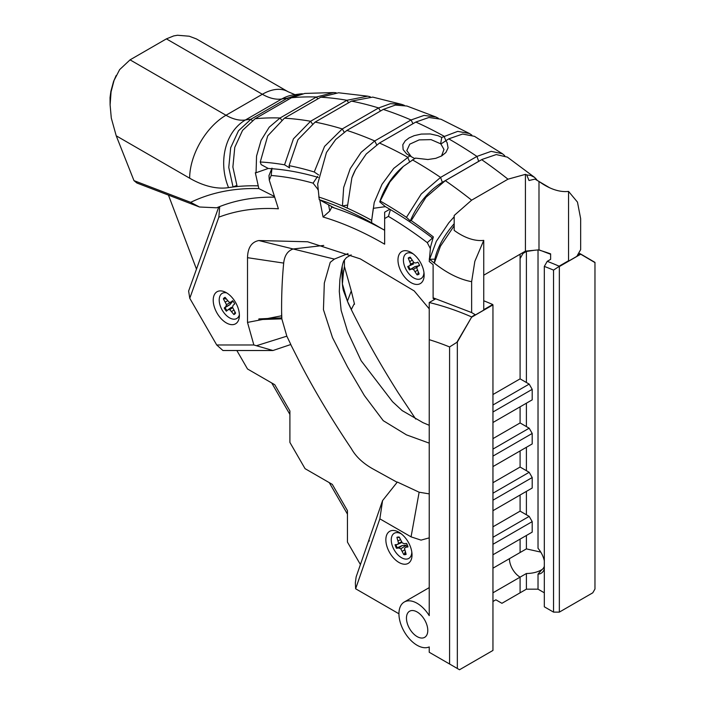 <?xml version="1.0" encoding="UTF-8"?>
<svg xmlns="http://www.w3.org/2000/svg" width="705" height="705" viewBox="0 0 705 705"><rect width="100%" height="100%" fill="white"/><g stroke="black" fill="none" stroke-linecap="round" stroke-linejoin="round"><path stroke-width="1.06" d="M576.796 256.391L568.556 261.15L568.556 191.407L577.465 202.097L580.664 218.726L580.664 249.614L576.796 256.391M550.623 254.276L538.99 249.826L538.99 181.432A64.49 37.233 -120 0 0 549.6 187.75A64.49 37.233 -120 0 0 568.556 191.407M525.428 174.346L525.428 251.139L538.99 249.826M525.428 251.139L483.745 275.206L520.096 254.214L520.096 378.858L529.182 384.102L532.204 389.345L532.204 399.841L492.954 422.506M471.636 312.571L471.636 281.674L474.835 261.352L483.745 240.37L483.745 310.112L475.514 314.871L471.636 312.571L433.108 297.801L433.108 298.418L435.02 299.352M199.497 207.006L190.658 202.344L133.976 180.63L136.937 183.036L199.497 207.006L216.708 207.79A374.029 215.941 60 0 1 274.703 197.188A374.029 215.941 -120 0 0 219.722 206.556L218.85 217.166A365.454 210.998 60 0 1 278.396 208.795L269.275 180.145L271.169 175.483A402.247 232.236 60 0 1 313.073 183.15L317.576 176.47M538.99 181.432L534.98 179.105L529.014 180.515L526.714 174.919L530.777 175.466L534.663 177.44L507.353 157.109L496.241 154.562L482.141 159.4L445.322 180.647L425.961 197.303L411.218 220.603A417.933 241.295 -120 0 1 433.355 236.915L430.526 247.023L429.23 261.52A391.16 225.838 -120 0 1 433.108 264.639L433.108 297.801M549.6 187.75L534.989 179.114M454.187 225.759L440.44 246.221L434.306 263.124L429.609 259.308L436.325 241.33L448.838 222.771L454.187 216.787L454.187 215.474L454.187 230.394A64.49 37.233 60 0 0 483.745 240.37M454.187 215.483L471.636 200.167L507.979 179.185L525.419 174.355L526.714 174.919M274.474 196.483L258.85 188.588L255.333 172.725A407.728 235.399 60 0 1 256.065 172.743L256.55 156.078L261.097 140.339L269.222 127.182L280.061 117.999L316.404 97.017L333.588 92.558L336.082 92.743M318.237 177.44A407.728 235.399 60 0 0 268.244 168.469L256.065 172.751M371.685 220.321L374.214 202.529L382.004 184.322L393.734 168.389L409.799 155.902L406.626 153.875L403.128 149.627L402.802 144.728L405.243 140.815L409.067 137.924L414.17 135.668L421.264 134.073L430.279 133.95L438.078 135.713L441.771 137.44L457.721 131.368L469.459 133.518L440.907 119.207L428.94 117.479L415.809 122.053L379.466 143.036L366.23 154.007L355.505 169.694L351.874 177.819L347.204 208.081L342.445 205.957L343.661 187.504L350.226 168.671L361.136 152.324L374.725 140.947L411.068 119.965L424.049 115.409L435.875 116.986L406.935 106.032L395.32 105.098L383.264 109.425L346.922 130.407L335.686 139.537L326.468 152.474L317.629 184.128A407.728 235.399 60 0 1 317.691 184.146L319.242 199.665L334.302 207.949A374.029 215.941 60 0 1 383.802 229.795L371.685 222.798L371.685 220.321L373.315 208.319L385.379 206.662A407.728 235.399 60 0 1 432.861 238.352M411.297 156.721L406.811 150.597L409.781 144.155L419.158 139.89L431.063 139.634L440.634 143.794L441.771 137.44M409.799 155.902L414.892 158.651M411.218 220.603L410.336 220.912L406.468 217.36L421.22 194.034L440.572 177.404L476.924 156.422L491.191 151.337L502.462 153.76L474.447 136.321L462.612 134.038L448.732 138.859L440.889 144.014L443.983 149.442L441.515 156.025M445.701 140.612L447.085 142.569L448.089 147.874L445.895 152.492L441.683 155.928L435.769 158.334L427.891 159.524L415.412 158.096L403.33 166.406L389.847 182.022L379.748 201.903A46.856 27.266 -60.4 0 1 401.489 168.028L403.33 166.406M318.634 174.963L314.254 171.985L324.556 146.402L342.269 128.936L378.611 107.953L390.464 103.661L401.885 104.428L404.37 105.345M401.885 104.428L372.742 97.105L351.46 101.115L315.117 122.097L297.924 139.722L289.076 165.657A417.933 241.295 -120 0 1 314.254 171.985M289.068 165.657L289.579 167.869L284.556 164.82L293.421 138.867L310.597 121.26L346.939 100.277L367.702 96.171L370.204 96.735M367.702 96.171L338.567 92.778L320.74 97.211L284.388 118.202L267.715 135.889L260.251 161.991L261.158 164.609L268.244 168.469M284.547 164.82A417.933 241.295 -120 0 0 260.251 161.991M406.459 217.351A417.933 241.295 -120 0 0 380.321 201.084M385.388 206.662L379.748 201.903M410.336 220.912A46.856 24.314 -55.4 0 1 442.352 182.322L478.695 161.339A46.856 24.314 -55.4 0 1 479.127 161.093L482.141 159.4M333.588 92.558L304.789 93.43L291.438 97.766L255.087 118.748L242.564 130.372L234.783 147.319L232.879 167.05L237.162 186.552L233.038 186.966L228.773 167.455L230.685 147.733L238.484 130.786L250.989 119.198L287.332 98.215L299.933 93.959L302.366 93.765M469.459 133.518L471.848 135.113M384.648 229.301L383.802 229.795M258.85 188.588A391.16 225.838 -120 0 0 190.658 202.344M371.685 222.798A391.16 225.838 -120 0 0 319.242 199.665M133.976 180.63L116.228 135.809L189.654 178.198A102.798 59.352 -120 0 0 228.561 187.627A394.148 227.565 60 0 1 236.501 186.613A394.148 227.565 60 0 1 257.977 185.856M233.038 186.966L236.748 185.459M435.875 116.986L438.325 118.237M342.445 205.948L347.01 205.164M351.874 177.819L352.015 177.448A46.856 29.918 -65.9 0 1 355.329 170.046L355.505 169.694M502.462 153.76L504.736 155.682M534.663 177.44L536.769 179.696M429.609 259.308L434.897 259.14A46.856 21.088 -50.9 0 1 454.187 223.714M434.897 259.14L434.298 263.124M252.214 120.599L250.989 119.198A445.551 257.237 -120 0 0 245.455 119.965A51.403 29.672 60 0 1 225.997 115.25L130.055 59.855L119.638 69.619L114.06 80.405L111.073 91.817L110.103 104.869L111.293 118.07L116.228 135.809M116.149 75.532L113.575 81.428L110.888 91.28L110.042 97.607L110.103 104.869M130.055 59.855L166.398 38.872L262.348 94.267L225.997 115.25A51.403 29.672 120 0 0 189.654 178.198M228.561 187.627A51.403 40.952 -98.8 0 1 245.455 119.965L281.797 98.982A51.403 29.672 -120 0 1 262.348 94.267A51.403 29.672 120 0 1 288.045 91.721L196.431 38.934L189.257 36.219L177.493 35.25L173.686 35.929L166.398 38.872M417.113 636.597A15.078 8.707 60 0 1 407.27 623.308A15.078 8.707 60 0 1 409.579 611.226A15.078 8.707 60 0 1 424.657 619.933A15.078 8.707 60 0 1 424.657 637.346A15.078 8.707 60 0 1 417.113 636.597M457.342 342.048L449.587 346.948L449.587 664.013L457.334 668.49L457.334 342.048L471.583 317.224L457.051 342.004M475.152 314.659L471.398 317.047M471.398 316.827A374.029 215.941 -120 0 0 429.23 302.533L429.23 339.678A348.323 201.11 60 0 1 449.587 346.948M471.583 317.224L492.954 304.886L492.954 650.442L459.519 669.75L457.334 668.49M483.745 300.779A374.029 215.941 60 0 1 492.724 304.516L492.954 304.886M492.724 304.516L483.745 309.698M398.942 613.791L355.628 588.781L379.854 518.836L382.577 500.594L368.962 539.88L369.358 541.026L368.874 540.136L356.131 576.937L355.355 582.859L355.628 588.781M449.587 664.013L429.23 652.266L429.23 646.917A25.697 14.84 -120 0 1 403.912 631.081A25.697 14.84 -120 0 1 404.265 602.026L428.499 588.04A25.697 14.84 60 0 1 429.23 587.662M404.265 602.026A25.697 14.84 -120 0 1 429.23 615.641L429.23 339.678M434.862 299.281L429.23 302.533M382.568 500.594L397.338 482.044L419.14 492.213L429.23 493.879M323.745 245.437L293.157 248.98C287.675 250.839 284.52 255.545 283.683 263.088C282.07 279.7 281.392 297.263 281.648 315.778L281.744 317.867L267.662 318.501L281.648 315.778M280.229 317.929L281.824 318.854L286.829 336.17L290.83 344.498L272.958 350.517L253.862 344.983L216.726 344.983L189.777 298.294L218.85 217.166M271.769 168.698L268.957 175.633L269.275 180.145M389.812 209.235L384.648 212.214L384.648 218.55L388.411 216.373A402.247 232.236 60 0 1 427.283 242.635L430.253 248.407M281.824 318.854L258.885 319.594L258.876 318.924L267.662 318.501M429.23 308.834L414.196 290.918L360.299 258.876L307.644 241.78L258.832 240.546C251.562 241.982 247.781 247.702 247.508 257.686L247.508 322.414L253.862 344.983M218.77 206.935L188.623 291.059L189.777 298.294M379.854 518.836L411.059 536.849L421.026 540.127L429.23 537.862M398.942 562.449A18.506 10.681 60 0 1 385.882 540.735A18.506 10.681 60 0 1 397.329 531.42A18.506 10.681 60 0 1 411.931 556.703A18.506 10.681 60 0 1 398.942 562.449M332.011 206.688L329.773 211.033L323.066 216.999A365.454 210.998 60 0 1 384.648 244.194L384.648 218.55M329.773 211.033L328.574 204.803M317.77 189.002L317.805 189.663M319.788 199.964L323.066 216.999M271.998 168.134L271.169 175.483M313.073 183.15L317.682 189.037M411.059 282.67A18.506 10.681 60 0 1 397.999 260.947A18.506 10.681 60 0 1 409.446 251.632A18.506 10.681 60 0 1 424.04 276.915A18.506 10.681 60 0 1 411.059 282.67M226.305 322.89A18.506 10.681 60 0 1 213.245 301.167A18.506 10.681 60 0 1 224.692 291.852A18.506 10.681 60 0 1 239.286 317.135A18.506 10.681 60 0 1 226.305 322.89M432.473 238.043L427.283 242.635M390.438 209.596L388.411 216.373M384.648 230.262A374.029 215.941 -120 0 0 331.429 207.023M272.958 350.517L222.947 350.517L216.726 344.983M492.954 438.616L520.096 422.947L520.096 406.838L520.096 422.947L529.182 428.199L532.204 433.443L532.204 443.938L492.954 466.595M492.954 482.713L520.096 467.045L520.096 450.927L520.096 467.045L529.182 472.288L532.204 477.541L532.204 488.027L492.954 510.693M492.954 526.811L520.096 511.143L520.096 495.025L520.096 511.143L529.182 516.386L532.204 521.63L532.204 532.125L492.954 554.782M540.77 552.103L526.397 548.887L520.096 552.517L520.096 539.122L520.096 552.517L492.954 568.186M492.954 592.808L520.096 577.139A15.078 8.707 -120 0 1 509.433 558.677A15.078 8.707 -120 0 0 520.096 577.139L520.096 592.808L501.925 603.304L495.862 599.805L492.954 601.48M342.137 266.481C341.855 279.198 342.339 287.358 343.564 290.971L348.349 303.52C362.379 332.681 378.999 362.432 398.21 392.773L415.712 419.052M351.152 254.866L346.481 257.563L344.19 260.33C342.982 261.74 341.546 268.182 339.88 279.656L339.299 291.447L341.141 310.394L347.724 332.002L361.136 360.748L392.518 401.683L402.106 410.548L422.93 422.63L429.23 425.309M196.483 269.125L168.442 195.109M397.135 482.29L372.469 468.666C362.749 463.114 355.717 456.435 351.363 448.636C330.707 417.862 313.249 388.596 298.999 360.819L290.733 344.533M281.85 319.074L281.595 311.416M274.765 384.719L289.905 410.953L289.905 414.443L271.733 382.974L274.765 384.719L247.508 368.979L236.845 350.517M289.905 410.953L289.905 442.423L305.054 468.658L332.311 484.397L347.45 510.623L347.45 542.101L360.414 564.555M492.954 394.527L520.096 378.858L520.096 258.585L523.004 253.43A374.029 215.941 60 0 0 521.947 253.148M347.45 510.623L347.45 514.121L329.279 482.643L332.311 484.397M347.997 253.588L334.364 259.096L330.24 262.322L324.318 283.075L323.445 309.671L332.513 337.616L347.503 366.882L364.388 395.584L383.247 420.673L406.485 434.87L429.23 443.145M529.182 516.386L492.954 537.298M532.204 521.63L492.954 544.295M532.204 477.541L492.954 500.197M529.182 472.288L492.954 493.209M529.182 428.199L492.954 449.111M532.204 433.443L492.954 456.109M529.182 384.102L492.954 405.014M532.204 389.345L492.954 412.011M544.322 568.829A17.819 10.284 60 0 1 538.021 574.099L538.021 589.168L526.397 589.168L520.096 592.808L520.096 577.139L526.397 573.509C532.24 573.447 537.272 572.249 541.466 569.896L541.898 569.64A15.078 8.707 -120 0 0 544.322 566.265M538.021 249.914L538.021 548.287A17.819 10.284 60 0 1 544.322 560.836M541.898 569.64L538.021 574.099M594.967 262.595L580.717 254.214L559.347 266.552L559.347 612.116L592.782 592.808L594.967 589.036L594.967 262.383L580.435 253.87A374.029 215.941 -120 0 0 578.673 253.113M559.347 612.116L553.531 612.116L553.531 270.103L559.347 266.287M553.531 270.103A369.913 213.571 -120 0 0 544.322 266.411L547.23 261.326A374.029 215.941 60 0 1 559.109 266.182L559.347 266.552M559.109 266.182L568.556 260.735M577.148 255.765L580.435 253.87M544.322 266.411L544.322 606.802L553.531 612.116M538.021 589.168L544.322 592.808M526.397 382.498L526.397 251.465L523.004 253.43M526.397 251.465L534.434 250.266M550.623 253.862L550.623 259.361L550.623 253.862A374.029 215.941 -120 0 0 538.435 249.878M547.23 261.326L550.623 259.361M351.293 309.53L354.368 303.511M342.383 283.868L347.398 301.202L351.407 309.53M342.198 266.252L342.225 280.81L343.123 274.932L342.322 282.89M342.401 283.877L343.617 270.588M343.688 270.632L343.123 274.932M344.428 259.881L344.428 266.464L351.284 290.962L347.398 301.202M526.397 548.887L526.397 535.483M526.397 514.773L526.397 491.385M526.397 470.684L526.397 447.296M526.397 426.587L526.397 403.198M526.397 589.168L526.397 573.509M354.527 304.243L351.284 290.962M235.399 313.337A9.438 5.446 60 0 1 235.364 313.364A9.438 5.446 60 0 1 234.448 313.928L234.888 312.007M227.054 310.605A9.438 5.446 60 0 1 225.045 307.591L229.786 304.798L232.394 301.687L226.455 304.595L225.891 306.543L224.234 307.997A9.685 5.596 -120 0 0 226.375 311.205L228.041 309.751L229.821 309.636L233.884 314.545A9.685 5.596 -120 0 0 234.844 313.963A9.685 5.596 -120 0 0 235.153 313.654A9.685 5.596 -120 0 0 235.585 313.055L232.5 307.292L233.064 305.344L234.73 303.89A9.685 5.596 -120 0 0 232.579 300.683L230.923 302.137L229.134 302.251L225.08 297.343A9.685 5.596 -120 0 0 223.37 298.841L226.455 304.595M226.235 299.079L224.208 298.62A9.438 5.446 60 0 1 224.921 297.757A9.438 5.446 60 0 1 225.203 297.536M239.383 314.827A14.532 8.389 60 0 1 237.523 317.964A14.532 8.389 60 0 1 223.088 311.539A14.532 8.389 60 0 1 221.432 293.923A14.532 8.389 60 0 1 226.737 292.927M234.448 313.928L233.884 314.545M224.208 298.62L223.37 298.841M233.02 301.211L230.923 302.137M225.045 307.591L224.234 307.997M229.786 304.798L225.891 306.543M227.53 300.797L225.459 301.96M233.699 310.235L231.786 311.416M232.641 307.662L229.821 309.636M231.434 307.265L228.041 309.751M397.259 547.794L396.474 548.27L398.766 548.005L400.793 548.825L406.344 545.194L402.264 545.511L397.259 547.794A9.438 5.446 60 0 1 396.474 546.119A9.438 5.446 60 0 1 395.972 544.639M399.559 537.818L397.708 537.175A9.438 5.446 60 0 1 398.087 537.025M400.793 548.825L403.798 554.624A9.685 5.596 -120 0 0 406.15 554.35L404.485 548.411L405.701 547.221L407.992 546.957A9.685 5.596 -120 0 0 406.582 543.432L404.291 543.696L402.273 542.868L399.259 537.078A9.685 5.596 -120 0 0 397.69 537.087A9.685 5.596 -120 0 0 396.906 537.342L398.581 543.291L397.364 544.48L395.073 544.736A9.685 5.596 -120 0 0 395.655 546.516A9.685 5.596 -120 0 0 396.474 548.27M411.799 551.989A14.532 8.389 60 0 1 411.729 553.196A14.532 8.389 60 0 1 403.648 558.677A14.532 8.389 60 0 1 392.711 546.851A14.532 8.389 60 0 1 400.264 533.35A14.532 8.389 60 0 1 401.348 533.879M406.01 553.989A9.438 5.446 60 0 1 404.432 554.015L403.798 554.624M404.432 554.015L405.19 551.945M404.661 549.909L402.432 551.187M402.264 545.511L398.766 548.005M407.64 545.802L405.701 547.221M397.708 537.175L396.906 537.342M401.18 542.797L397.364 544.48M401.603 541.907L398.581 543.291M400.317 539.722L398.281 540.779M410.971 258.471L409.059 257.907A9.438 5.446 60 0 1 409.966 257.316A9.438 5.446 60 0 1 410.248 257.21M419.061 273.831A9.438 5.446 60 0 1 418.744 273.989A9.438 5.446 60 0 1 417.668 274.254L418.25 272.28M409.059 257.907L408.239 258.101L410.654 264.049L409.746 265.644L407.737 266.508A9.685 5.596 -120 0 0 409.543 269.936L411.553 269.063L413.482 269.425L417.078 274.871A9.685 5.596 -120 0 0 419.14 273.972L416.726 268.023L417.633 266.437L419.642 265.565A9.685 5.596 -120 0 0 417.836 262.145L415.827 263.009L413.897 262.648L410.301 257.21A9.685 5.596 -120 0 0 409.852 257.272A9.685 5.596 -120 0 0 409.182 257.484A9.685 5.596 -120 0 0 408.239 258.101M423.952 272.456A14.532 8.389 60 0 1 423.881 273.381A14.532 8.389 60 0 1 420.453 278.872A14.532 8.389 60 0 1 405.957 269.38A14.532 8.389 60 0 1 406.926 253.201A14.532 8.389 60 0 1 412.425 253.536A14.532 8.389 60 0 1 413.262 253.941M418.946 265.723L414.998 266.569L409.543 269.936M410.292 269.425A9.438 5.446 60 0 1 408.565 266.146M413.606 263.934L409.746 265.644M413.817 262.56L410.654 264.049M411.967 260.365L410.002 261.432M417.668 274.254L417.078 274.871M417.307 270.35L415.315 271.531M417.466 266.728L413.482 269.425M414.998 266.569L411.553 269.063M419.457 265.098L417.633 266.437M379.466 143.036A445.551 257.237 -120 0 1 407.613 157.162L409.552 161.612M415.809 122.053A445.551 257.237 60 0 1 443.965 136.18L445.851 140.524M471.636 200.167A445.551 257.237 -120 0 0 445.322 180.647L442.352 182.322L440.572 177.404A445.551 257.237 -120 0 0 412.381 159.841M448.732 138.859A445.551 257.237 60 0 1 476.924 156.422L478.695 161.339L481.674 159.665A445.551 257.237 60 0 1 507.979 179.185M351.46 101.115A445.551 257.237 60 0 1 378.611 107.953L380.436 111.055M320.74 97.211A445.551 257.237 60 0 1 346.939 100.277L348.614 102.754M344.155 132.152L342.269 128.936A445.551 257.237 -120 0 0 315.117 122.097M429.23 259.043A394.148 227.565 60 0 1 433.549 262.507M291.438 97.766A445.551 257.237 60 0 1 316.404 97.017L317.84 98.885M318.731 197.003A394.148 227.565 60 0 1 346.437 207.737A394.148 227.565 60 0 1 371.685 220.348M376.681 144.781L374.725 140.947A445.551 257.237 -120 0 0 346.922 130.407M434.306 263.124A102.798 59.352 -120 0 0 471.636 281.674M299.933 93.959L293.412 94.867A51.403 40.952 81.2 0 0 281.797 98.982A445.551 257.237 60 0 1 287.332 98.215L288.451 99.493M281.586 119.991L280.061 117.999A445.551 257.237 -120 0 0 255.087 118.748M312.341 123.851L310.597 121.26A445.551 257.237 -120 0 0 284.388 118.202M383.264 109.425A445.551 257.237 60 0 1 411.068 119.965L412.971 123.692M247.508 257.686L283.683 263.088M247.508 322.414L262.771 319.453M258.832 240.546L334.364 259.096M256.444 345.723L286.829 336.17M411.059 536.849L419.14 492.213M344.428 266.464L343.441 272.879M288.045 91.721L295.236 94.752M402.529 410.874L401.921 410.389M411.835 552.226L411.729 553.196M401.163 533.738L400.264 533.35M413.148 253.844L412.425 253.536M423.978 272.606L423.881 273.381"/></g></svg>
